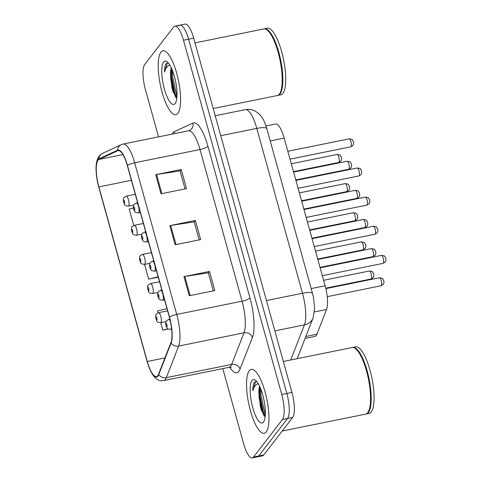 <?xml version="1.0" encoding="UTF-8"?>
<svg xmlns="http://www.w3.org/2000/svg" width="482" height="482" viewBox="0 0 482 482"><rect width="100%" height="100%" fill="white"/><g stroke="black" fill="none" stroke-linecap="round" stroke-linejoin="round"><path stroke-width="0.72" d="M265.998 125.965L275.553 124.031A20.383 5.826 78.5 0 1 284.169 138.087L325.121 285.754A20.383 5.826 78.5 0 1 326.567 309.474L316.879 334.255A20.383 5.826 78.5 0 1 316.162 335.574A20.383 5.826 78.5 0 1 314.915 336.436L305.082 338.43M266.233 431.914A32.613 9.315 -101.5 0 0 266.034 395.626A32.613 9.315 -101.5 0 0 251.273 369.363A32.613 9.315 -101.5 0 0 249.266 370.742A32.613 9.315 -101.5 0 0 249.471 407.031A32.613 9.315 -101.5 0 0 264.226 433.294A32.613 9.315 -101.5 0 0 266.233 431.914A32.613 9.315 -101.5 0 0 266.034 395.626A32.613 9.315 -101.5 0 0 251.273 369.363A32.613 9.315 -101.5 0 0 249.266 370.742A32.613 9.315 -101.5 0 0 249.471 407.031A32.613 9.315 -101.5 0 0 264.226 433.294A32.613 9.315 -101.5 0 0 266.233 431.914M177.882 113.324A32.613 9.315 -101.5 0 0 177.677 77.036A32.613 9.315 -101.5 0 0 162.922 50.779A32.613 9.315 -101.5 0 0 160.916 52.158A32.613 9.315 -101.5 0 0 161.115 88.447A32.613 9.315 -101.5 0 0 175.876 114.704A32.613 9.315 -101.5 0 0 177.882 113.324A32.613 9.315 -101.5 0 0 177.677 77.036A32.613 9.315 -101.5 0 0 162.922 50.779A32.613 9.315 -101.5 0 0 160.916 52.158A32.613 9.315 -101.5 0 0 161.115 88.447A32.613 9.315 -101.5 0 0 175.876 114.704A32.613 9.315 -101.5 0 0 177.882 113.324M157.813 375.562A21.744 6.212 78.5 0 1 156.475 376.484A21.744 6.212 78.5 0 1 147.287 361.488L98.87 186.902A21.744 6.212 78.5 0 1 99.021 159.409L117.729 150.733A21.744 6.212 78.5 0 1 118.132 150.601A21.744 6.212 78.5 0 1 127.326 165.597L169.387 317.258A21.744 6.212 78.5 0 1 170.929 342.563L158.572 374.159A21.744 6.212 78.5 0 1 157.813 375.562M157.957 376.074A22.286 6.368 -101.5 0 0 158.735 374.628L171.086 343.033A22.286 6.368 -101.5 0 0 169.507 317.102L127.447 165.434A22.286 6.368 -101.5 0 0 117.608 150.203L98.9 158.879A22.286 6.368 -101.5 0 0 98.75 187.064L147.167 361.645A22.286 6.368 -101.5 0 0 157.957 376.074M261.78 411.315A27.179 7.766 78.5 0 1 260.376 406.615M173.424 92.725A27.179 7.766 78.5 0 1 172.026 88.025M222.798 368.591L243.663 443.844A20.383 5.826 -101.5 0 0 252.279 457.9L257.388 456.864A20.383 5.826 -101.5 0 0 258.641 456.002L287.567 418.497A20.383 5.826 -101.5 0 0 286.838 393.457L188.589 39.193A20.383 5.826 -101.5 0 0 179.973 25.136A20.383 5.826 -101.5 0 0 178.72 25.998M252.279 457.9A20.383 5.826 -101.5 0 0 253.532 457.038L282.464 419.533A20.383 5.826 -101.5 0 0 281.729 394.493L183.485 40.223A20.383 5.826 -101.5 0 0 174.87 26.167A20.383 5.826 -101.5 0 0 173.616 27.034L144.684 64.54A20.383 5.826 -101.5 0 0 145.419 89.574L158.536 136.87M183.967 276.62L209.495 271.45L214.797 290.562L189.269 295.737L183.967 276.62A5.435 1.253 164.5 0 1 184.835 276.469L190.131 295.562M155.698 174.677L181.226 169.501L186.522 188.619L161 193.788L155.698 174.677A5.435 1.253 164.5 0 1 156.566 174.52L161.862 193.613M169.833 225.648L195.361 220.473L200.663 239.59L175.135 244.766L169.833 225.648A5.435 1.253 164.5 0 1 170.7 225.492L175.996 244.591M160.717 322.657L162.777 330.086L168.176 328.989M166.989 308.625L157.475 310.968L158 312.866M133.46 207.971L129.2 209.025L133.767 225.474M144.558 264.395L148.643 279.114L158.265 277.162M195.361 220.473L194.21 221.967M199.18 239.891L194.18 221.865L170.7 225.492M181.226 169.501L180.075 170.996M185.046 188.914L180.045 170.887L156.566 174.52M209.495 271.45L208.345 272.939M213.315 290.863L208.314 272.836L184.835 276.469M148.643 279.114L158.15 276.764M162.777 330.086L167.911 328.82M170.676 73.638A27.179 7.766 -101.5 0 0 176.822 98.027M259.027 392.221A27.179 7.766 -101.5 0 0 265.172 416.611M292.676 417.46A20.383 5.826 -101.5 0 0 291.941 392.426L193.692 38.156A20.383 5.826 -101.5 0 0 185.076 24.1L179.973 25.136A20.383 5.826 -101.5 0 1 188.589 39.193L286.838 393.457A20.383 5.826 -101.5 0 1 287.567 418.497L258.641 456.002A20.383 5.826 -101.5 0 1 257.388 456.864L262.491 455.833A20.383 5.826 -101.5 0 0 263.744 454.966L292.676 417.46L282.464 419.533M282.205 431.035L365.651 414.128A33.975 9.706 -101.5 0 0 367.736 412.688A33.975 9.706 -101.5 0 0 368.176 412.038A33.975 9.706 -101.5 0 0 368.417 378.9A33.975 9.706 -101.5 0 0 355.294 348.474A33.975 9.706 -101.5 0 0 352.155 347.534L283.356 361.476M365.965 414.044A33.975 9.706 -101.5 0 0 366.29 413.996A33.975 9.706 -101.5 0 0 368.375 412.556A33.975 9.706 -101.5 0 0 368.164 374.755A33.975 9.706 -101.5 0 0 352.794 347.402A33.975 9.706 -101.5 0 0 352.475 347.486M366.29 413.996L369.158 413.417A33.975 9.706 -101.5 0 0 371.248 411.977A33.975 9.706 -101.5 0 0 371.038 374.177A33.975 9.706 -101.5 0 0 355.662 346.823L352.794 347.402M259.684 386.425A15.358 4.386 -101.5 0 0 258.912 393.969L260.087 387.323M256.719 381.491L254.538 382.142C253.424 383.654 252.869 386.516 252.869 390.709C253.881 387.016 255.388 384.75 257.388 383.919L258.262 383.714M263.509 422.105A22.154 6.332 -101.5 0 0 263.799 421.678A22.154 6.332 -101.5 0 0 263.955 400.072A22.154 6.332 -101.5 0 0 255.4 380.226A22.154 6.332 -101.5 0 0 251.99 380.551A22.154 6.332 -101.5 0 0 252.785 407.766A22.154 6.332 -101.5 0 0 263.509 422.105M258.912 393.969L260.413 406.772L264.088 415.888M368.176 412.038L368.405 411.658A33.632 9.61 -101.5 0 0 368.64 378.858A33.632 9.61 -101.5 0 0 355.65 348.733L355.294 348.474M252.869 390.709L255.478 381.949L256.117 381.413M265.293 415.177L260.955 395.011L260.949 389.45M264.992 416.822L263.799 414.273L259.937 395.216L260.141 387.45M213.207 108.528L277.301 95.538A33.975 9.706 -101.5 0 0 279.385 94.104A33.975 9.706 -101.5 0 0 279.825 93.454A33.975 9.706 -101.5 0 0 280.06 60.316A33.975 9.706 -101.5 0 0 266.944 29.884A33.975 9.706 -101.5 0 0 263.805 28.944L195.005 42.886M277.614 95.454A33.975 9.706 -101.5 0 0 277.933 95.412A33.975 9.706 -101.5 0 0 280.024 93.972A33.975 9.706 -101.5 0 0 279.813 56.171A33.975 9.706 -101.5 0 0 264.443 28.818A33.975 9.706 -101.5 0 0 264.124 28.902M277.933 95.412L280.807 94.827A33.975 9.706 -101.5 0 0 282.898 93.388A33.975 9.706 -101.5 0 0 282.687 55.587A33.975 9.706 -101.5 0 0 267.311 28.233L264.443 28.818M171.333 67.841A15.358 4.386 -101.5 0 0 170.562 75.385L171.737 68.739M168.363 62.907L166.182 63.552C165.073 65.07 164.513 67.926 164.519 72.125C165.531 68.432 167.037 66.167 169.037 65.329L169.911 65.124M175.159 103.516A22.154 6.332 -101.5 0 0 175.448 103.094A22.154 6.332 -101.5 0 0 175.599 81.482A22.154 6.332 -101.5 0 0 167.049 61.642A22.154 6.332 -101.5 0 0 163.639 61.967A22.154 6.332 -101.5 0 0 164.434 89.176A22.154 6.332 -101.5 0 0 175.159 103.516M170.562 75.385L172.062 88.188L175.737 97.298M279.825 93.454L280.054 93.074A33.632 9.61 -101.5 0 0 280.289 60.268A33.632 9.61 -101.5 0 0 267.299 30.143L266.944 29.884M164.519 72.125L167.127 63.359L167.766 62.823M176.936 96.593L172.598 76.427L172.598 70.866M176.641 98.238L175.448 95.689L171.586 76.632L171.791 68.866M305.835 336.49L316.879 334.255M314.487 311.92L326.567 309.474M311.173 288.579L325.121 285.754M270.221 140.913L284.169 138.087M147.287 361.488L164.922 357.915M172.032 134.135A33.975 9.706 78.5 0 1 172.767 132.954A33.975 9.706 78.5 0 1 174.219 131.719L192.933 123.049A33.975 9.706 78.5 0 1 207.923 146.263L249.983 297.93A33.975 9.706 78.5 0 1 252.393 337.46L240.042 369.055A33.975 9.706 78.5 0 1 229.745 367.248M127.447 165.434A6.796 1.567 -15.5 0 1 134.671 162.777L176.731 314.439A27.179 7.766 78.5 0 1 178.659 346.064L166.302 377.659A27.179 7.766 78.5 0 1 165.356 379.418A27.179 7.766 78.5 0 1 163.681 380.569L229.034 367.326A27.179 7.766 -101.5 0 0 230.703 366.175A27.179 7.766 -101.5 0 0 231.655 364.416L244.006 332.821A27.179 7.766 -101.5 0 0 242.078 301.196L200.018 149.528A27.179 7.766 -101.5 0 0 188.528 130.791L189.408 130.501A6.796 6.495 65.1 0 0 192.933 123.049M158.735 374.628A6.796 5.953 -158.6 0 0 166.302 377.659L231.655 364.416A6.796 5.953 21.4 0 1 240.042 369.055M249.983 297.93A6.796 1.567 164.5 0 1 242.078 301.196L176.731 314.439A6.796 1.567 164.5 0 0 169.507 317.102M117.608 150.203A6.796 6.495 -114.9 0 1 121.289 144.654L123.181 144.034A27.179 7.766 78.5 0 1 134.671 162.777L200.018 149.528A6.796 1.567 164.5 0 0 207.923 146.263M252.393 337.46A6.796 5.953 21.4 0 0 244.006 332.821L178.659 346.064A6.796 5.953 -158.6 0 1 171.086 343.033M98.9 158.879A6.796 6.495 -114.9 0 1 102.582 153.33C94.068 157.469 95.087 172.701 98.756 187.082A6.796 1.567 164.5 0 0 98.756 187.082A6.796 1.567 164.5 0 0 98.762 187.106M253.532 457.038L263.744 454.966M281.729 394.493L291.941 392.426M183.485 40.223L193.692 38.156M174.376 133.659A6.796 6.495 65.1 0 0 174.219 131.719M117.729 150.733L118.554 150.565M99.021 159.409L122.922 154.565M98.87 186.902L131.405 180.31M290.706 359.982L304.431 324.88L274.873 330.875M312.553 293.574A13.592 3.127 164.5 0 0 302.503 293.255L256.786 128.393A27.179 7.766 -101.5 0 0 245.296 109.649C248.79 108.992 252.116 109.48 255.267 111.125L258.87 113.698C262.22 116.789 264.877 121.789 266.835 128.706L312.553 293.574L313.547 297.713L314.668 308.558L313.077 317.963A13.592 11.905 -158.6 0 1 304.431 324.88A27.179 7.766 -101.5 0 0 302.503 293.255L266.468 300.563M266.835 128.706A13.592 3.127 164.5 0 0 256.786 128.393L220.744 135.695M371.285 278.825A4.079 1.163 -101.5 0 0 371.261 274.288A4.079 1.163 -101.5 0 0 369.417 271.011C374.237 271.746 371.761 271.728 373.333 273.047C374.134 274.74 374.05 276.294 373.092 277.716L371.032 279A4.079 1.163 -101.5 0 0 371.285 278.825M167.609 310.866L158.614 312.685A5.097 1.458 78.5 0 1 160.922 316.788A5.097 1.458 78.5 0 1 160.952 322.458A5.097 1.458 78.5 0 1 160.639 322.675L166.085 321.572M156.873 319.921A1.699 0.488 -101.5 0 0 156.813 317.837A1.699 0.488 -101.5 0 0 155.993 316.734A1.699 0.488 -101.5 0 0 156.054 318.819A1.699 0.488 -101.5 0 0 156.873 319.921M379.485 277.759C384.305 278.494 381.828 278.476 383.401 279.795C384.202 281.488 384.124 283.042 383.16 284.464L381.105 285.748A4.079 1.163 -101.5 0 0 381.352 285.573A4.079 1.163 -101.5 0 0 381.328 281.036A4.079 1.163 -101.5 0 0 379.485 277.759L325.85 288.628M171.441 327.35A5.097 1.458 78.5 0 1 171.02 329.206A5.097 1.458 78.5 0 1 170.706 329.423C165.73 328.628 168.32 328.772 166.531 327.145C165.41 324.259 165.422 322.133 166.561 320.765L168.682 319.433A5.097 1.458 78.5 0 1 170.514 321.928M166.061 323.482A1.699 0.488 -101.5 0 0 166.121 325.573A1.699 0.488 -101.5 0 0 166.947 326.669A1.699 0.488 -101.5 0 0 166.886 324.585A1.699 0.488 -101.5 0 0 166.061 323.482M381.473 255.376C386.293 256.111 383.817 256.093 385.389 257.412C386.19 259.105 386.112 260.66 385.148 262.081L383.094 263.365A4.079 1.163 -101.5 0 0 383.347 263.19A4.079 1.163 -101.5 0 0 383.317 258.653A4.079 1.163 -101.5 0 0 381.473 255.376L320.138 267.805M363.205 249.694A4.079 1.163 -101.5 0 0 363.181 245.157A4.079 1.163 -101.5 0 0 361.337 241.874C366.157 242.615 363.681 242.597 365.254 243.916C366.055 245.609 365.977 247.164 365.013 248.585L362.958 249.869A4.079 1.163 -101.5 0 0 363.205 249.694M159.53 281.735L150.535 283.555A5.097 1.458 78.5 0 1 152.842 287.658A5.097 1.458 78.5 0 1 152.872 293.327A5.097 1.458 78.5 0 1 152.559 293.544L158.006 292.441M148.799 290.791A1.699 0.488 -101.5 0 0 148.733 288.706A1.699 0.488 -101.5 0 0 147.914 287.603A1.699 0.488 -101.5 0 0 147.974 289.688A1.699 0.488 -101.5 0 0 148.799 290.791M355.126 220.563A4.079 1.163 -101.5 0 0 355.101 216.026A4.079 1.163 -101.5 0 0 353.258 212.743C358.078 213.484 355.602 213.466 357.174 214.779C357.975 216.472 357.897 218.033 356.933 219.455L354.879 220.738A4.079 1.163 -101.5 0 0 355.126 220.563M151.45 252.598L142.455 254.424A5.097 1.458 78.5 0 1 144.763 258.527A5.097 1.458 78.5 0 1 144.793 264.196A5.097 1.458 78.5 0 1 144.48 264.413L149.926 263.311M140.72 261.66A1.699 0.488 -101.5 0 0 140.66 259.569A1.699 0.488 -101.5 0 0 139.834 258.473A1.699 0.488 -101.5 0 0 139.894 260.557A1.699 0.488 -101.5 0 0 140.72 261.66M347.046 191.432A4.079 1.163 -101.5 0 0 347.022 186.895A4.079 1.163 -101.5 0 0 345.178 183.612C349.998 184.353 347.522 184.335 349.095 185.648C349.896 187.341 349.818 188.902 348.854 190.324L346.799 191.607A4.079 1.163 -101.5 0 0 347.046 191.432M143.371 223.467L134.376 225.293A5.097 1.458 78.5 0 1 136.683 229.396A5.097 1.458 78.5 0 1 136.713 235.065A5.097 1.458 78.5 0 1 136.4 235.282L141.847 234.18M132.64 232.529A1.699 0.488 -101.5 0 0 132.58 230.438A1.699 0.488 -101.5 0 0 131.755 229.342A1.699 0.488 -101.5 0 0 131.815 231.426A1.699 0.488 -101.5 0 0 132.64 232.529M338.967 162.301A4.079 1.163 -101.5 0 0 338.942 157.765A4.079 1.163 -101.5 0 0 337.099 154.481C341.919 155.222 339.442 155.204 341.015 156.517C341.816 158.21 341.738 159.771 340.774 161.187L338.719 162.47A4.079 1.163 -101.5 0 0 338.967 162.301M135.291 194.336L126.296 196.162A5.097 1.458 78.5 0 1 128.604 200.265A5.097 1.458 78.5 0 1 128.634 205.935A5.097 1.458 78.5 0 1 128.32 206.151L133.767 205.043M124.561 203.392A1.699 0.488 -101.5 0 0 124.501 201.307A1.699 0.488 -101.5 0 0 123.675 200.211A1.699 0.488 -101.5 0 0 123.735 202.295A1.699 0.488 -101.5 0 0 124.561 203.392M371.405 248.628C376.225 249.363 373.749 249.345 375.321 250.664C376.123 252.357 376.044 253.912 375.08 255.333L373.026 256.617A4.079 1.163 -101.5 0 0 373.273 256.442A4.079 1.163 -101.5 0 0 373.249 251.905A4.079 1.163 -101.5 0 0 371.405 248.628L317.831 259.479M162.94 300.075A5.097 1.458 78.5 0 1 162.627 300.292C157.65 299.491 160.241 299.641 158.451 298.009C157.331 295.129 157.343 293.002 158.482 291.628L160.602 290.303A5.097 1.458 78.5 0 1 162.91 294.406A5.097 1.458 78.5 0 1 162.94 300.075M157.982 294.351A1.699 0.488 -101.5 0 0 158.042 296.436A1.699 0.488 -101.5 0 0 158.867 297.539A1.699 0.488 -101.5 0 0 158.807 295.454A1.699 0.488 -101.5 0 0 157.982 294.351M363.326 219.491C368.146 220.232 365.669 220.214 367.242 221.533C368.043 223.226 367.965 224.781 367.001 226.203L364.946 227.486A4.079 1.163 -101.5 0 0 365.193 227.311A4.079 1.163 -101.5 0 0 365.169 222.774A4.079 1.163 -101.5 0 0 363.326 219.491L309.751 230.348M154.861 270.944A5.097 1.458 78.5 0 1 154.547 271.161C149.571 270.36 152.161 270.504 150.372 268.878C149.257 265.998 149.263 263.871 150.402 262.497L152.523 261.172A5.097 1.458 78.5 0 1 154.83 265.275A5.097 1.458 78.5 0 1 154.861 270.944M149.902 265.221A1.699 0.488 -101.5 0 0 149.962 267.305A1.699 0.488 -101.5 0 0 150.788 268.408A1.699 0.488 -101.5 0 0 150.727 266.323A1.699 0.488 -101.5 0 0 149.902 265.221M355.246 190.36C360.066 191.101 357.59 191.083 359.162 192.396C359.964 194.089 359.885 195.65 358.921 197.072L356.867 198.355A4.079 1.163 -101.5 0 0 357.12 198.18A4.079 1.163 -101.5 0 0 357.09 193.643A4.079 1.163 -101.5 0 0 355.246 190.36L301.678 201.217M146.781 241.813A5.097 1.458 78.5 0 1 146.468 242.03C141.497 241.229 144.082 241.374 142.292 239.747C141.178 236.867 141.184 234.74 142.323 233.366L144.443 232.041A5.097 1.458 78.5 0 1 146.751 236.144A5.097 1.458 78.5 0 1 146.781 241.813M141.822 236.09A1.699 0.488 -101.5 0 0 141.883 238.174A1.699 0.488 -101.5 0 0 142.708 239.277A1.699 0.488 -101.5 0 0 142.648 237.186A1.699 0.488 -101.5 0 0 141.822 236.09M373.393 226.245C378.219 226.98 375.743 226.962 377.31 228.281C378.111 229.974 378.033 231.529 377.075 232.951L375.014 234.234A4.079 1.163 -101.5 0 0 375.267 234.059A4.079 1.163 -101.5 0 0 375.243 229.522A4.079 1.163 -101.5 0 0 373.393 226.245L312.059 238.668M365.314 197.108C370.14 197.849 367.664 197.831 369.23 199.15C370.031 200.843 369.953 202.398 368.995 203.82L366.935 205.103A4.079 1.163 -101.5 0 0 367.188 204.928A4.079 1.163 -101.5 0 0 367.163 200.392A4.079 1.163 -101.5 0 0 365.314 197.108L303.985 209.537M357.24 167.977C362.06 168.718 359.584 168.7 361.157 170.013C361.958 171.706 361.874 173.267 360.916 174.689L358.855 175.972A4.079 1.163 -101.5 0 0 359.108 175.797A4.079 1.163 -101.5 0 0 359.084 171.261A4.079 1.163 -101.5 0 0 357.24 167.977L295.906 180.407M349.161 138.846C353.981 139.587 351.505 139.569 353.077 140.883C353.878 142.576 353.794 144.136 352.836 145.552L350.776 146.841A4.079 1.163 -101.5 0 0 351.029 146.667A4.079 1.163 -101.5 0 0 351.004 142.13A4.079 1.163 -101.5 0 0 349.161 138.846L287.826 151.276M258.948 396.662A27.179 7.766 -101.5 0 0 264.257 416.099M170.598 78.072A27.179 7.766 -101.5 0 0 175.906 97.509M347.167 161.229C351.993 161.97 349.516 161.952 351.083 163.265C351.884 164.958 351.806 166.519 350.848 167.941L348.787 169.224A4.079 1.163 -101.5 0 0 349.04 169.049A4.079 1.163 -101.5 0 0 349.016 164.513A4.079 1.163 -101.5 0 0 347.167 161.229L293.598 172.086M138.702 212.683A5.097 1.458 78.5 0 1 138.388 212.899C133.418 212.098 136.002 212.243 134.213 210.616C133.098 207.736 133.11 205.609 134.249 204.235L136.364 202.91A5.097 1.458 78.5 0 1 138.671 207.013A5.097 1.458 78.5 0 1 138.702 212.683M133.743 206.959A1.699 0.488 -101.5 0 0 133.809 209.043A1.699 0.488 -101.5 0 0 134.629 210.146A1.699 0.488 -101.5 0 0 134.568 208.055A1.699 0.488 -101.5 0 0 133.743 206.959M121.289 144.654L102.582 153.33M98.756 187.082L147.173 361.669C152.631 379.617 158.445 381.334 163.681 380.569M174.87 26.167L179.973 25.136M123.181 144.034L188.528 130.791M231.264 367.573L229.034 367.326M245.296 109.649L215.213 115.746M313.077 317.963L297.165 358.674M369.417 271.011L323.603 280.289M158.614 312.685L156.493 314.011C155.843 314.137 155.62 315.614 155.819 318.439C157.469 321.88 155.873 321.922 160.639 322.675M371.032 279L325.742 288.176M381.105 285.748L327.224 296.665M171.664 329.23L170.706 329.423M169.893 319.192L168.682 319.433M383.094 263.365L322.325 275.68M361.337 241.874L315.523 251.158M150.535 283.555L148.414 284.88C147.763 285.007 147.54 286.483 147.739 289.308C149.39 292.749 147.793 292.791 152.559 293.544M362.958 249.869L317.71 259.039M353.258 212.743L307.444 222.027M142.455 254.424L140.334 255.749C139.684 255.876 139.461 257.352 139.66 260.178C141.31 263.618 139.714 263.654 144.48 264.413M354.879 220.738L309.631 229.902M345.178 183.612L299.37 192.896M134.376 225.293L132.255 226.618C131.604 226.745 131.381 228.221 131.58 231.047C133.237 234.487 131.634 234.523 136.4 235.282M346.799 191.607L301.551 200.771M337.099 154.481L291.291 163.766M126.296 196.162L124.175 197.487C123.531 197.614 123.302 199.09 123.5 201.916C125.157 205.356 123.555 205.392 128.32 206.151M338.719 162.47L293.472 171.64M373.026 256.617L320.018 267.359M164.567 299.9L162.627 300.292M161.838 290.056L160.602 290.303M364.946 227.486L311.938 238.228M156.487 270.77L154.547 271.161M153.758 260.925L152.523 261.172M356.867 198.355L303.859 209.098M148.414 241.639L146.468 242.03M145.678 231.788L144.443 232.041M375.014 234.234L314.246 246.549M366.935 205.103L306.166 217.418M358.855 175.972L298.087 188.287M350.776 146.841L290.007 159.15M348.787 169.224L295.779 179.961M140.334 212.508L138.388 212.899M137.605 202.657L136.364 202.91"/></g></svg>
